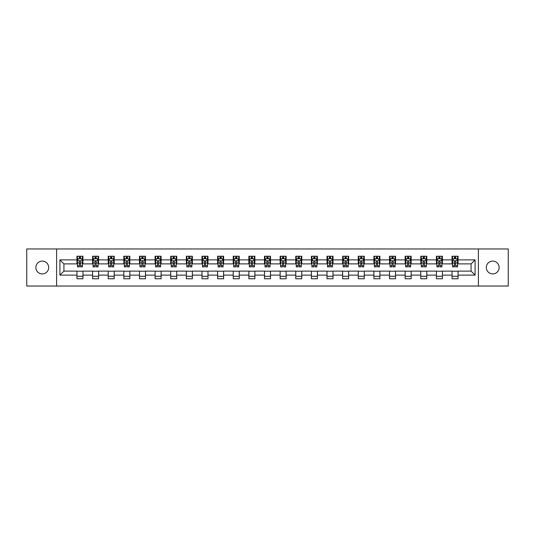<?xml version="1.0" encoding="UTF-8"?>
<svg xmlns="http://www.w3.org/2000/svg" width="535" height="535" viewBox="0 0 535 535"><rect width="100%" height="100%" fill="white"/><g stroke="black" fill="none" stroke-linecap="round" stroke-linejoin="round"><path stroke-width="0.8" d="M492.722 261.087A6.413 6.413 0 0 0 486.308 267.5A6.413 6.413 0 0 0 492.722 273.913A6.413 6.413 0 0 0 499.135 267.5A6.413 6.413 0 0 0 492.722 261.087M42.278 261.087A6.413 6.413 0 0 0 35.865 267.5A6.413 6.413 0 0 0 42.278 273.913A6.413 6.413 0 0 0 48.692 267.5A6.413 6.413 0 0 0 42.278 261.087M478.397 286.038L508.25 286.038L508.25 248.962L478.397 248.962L478.397 286.038L56.603 286.038L56.603 248.962L26.75 248.962L26.75 286.038L56.603 286.038M478.397 248.962L56.603 248.962M458.054 259.883L458.054 256.232L452.048 256.232L452.048 259.883L442.425 259.883L442.425 256.232L436.413 256.232L436.413 259.883L426.796 259.883L426.796 256.232L420.784 256.232L420.784 259.883L411.168 259.883L411.168 256.232L405.156 256.232L405.156 259.883L395.539 259.883L395.539 256.232L389.527 256.232L389.527 259.883L379.91 259.883L379.91 256.232L373.898 256.232L373.898 259.883L364.281 259.883L364.281 256.232L358.269 256.232L358.269 259.883L348.653 259.883L348.653 256.232L342.641 256.232L342.641 259.883L333.024 259.883L333.024 256.232L327.012 256.232L327.012 259.883L317.395 259.883L317.395 256.232L311.383 256.232L311.383 259.883L301.767 259.883L301.767 256.232L295.755 256.232L295.755 259.883L286.138 259.883L286.138 256.232L280.126 256.232L280.126 259.883L270.503 259.883L270.503 256.232L264.497 256.232L264.497 259.883L254.874 259.883L254.874 256.232L248.862 256.232L248.862 259.883L239.245 259.883L239.245 256.232L233.233 256.232L233.233 259.883L223.617 259.883L223.617 256.232L217.605 256.232L217.605 259.883L207.988 259.883L207.988 256.232L201.976 256.232L201.976 259.883L192.359 259.883L192.359 256.232L186.347 256.232L186.347 259.883L176.731 259.883L176.731 256.232L170.718 256.232L170.718 259.883L161.102 259.883L161.102 256.232L155.09 256.232L155.09 259.883L145.473 259.883L145.473 256.232L139.461 256.232L139.461 259.883L129.844 259.883L129.844 256.232L123.832 256.232L123.832 259.883L114.216 259.883L114.216 256.232L108.204 256.232L108.204 259.883L98.587 259.883L98.587 256.232L92.575 256.232L92.575 259.883L82.952 259.883L82.952 256.232L76.946 256.232L76.946 259.883L59.913 259.883L59.913 275.117L63.919 271.105L76.946 271.105L76.946 278.768L82.952 278.768L82.952 271.105L92.575 271.105L92.575 278.768L98.587 278.768L98.587 271.105L108.204 271.105L108.204 278.768L114.216 278.768L114.216 271.105L123.832 271.105L123.832 278.768L129.844 278.768L129.844 271.105L139.461 271.105L139.461 278.768L145.473 278.768L145.473 271.105L155.09 271.105L155.09 278.768L161.102 278.768L161.102 271.105L170.718 271.105L170.718 278.768L176.731 278.768L176.731 271.105L186.347 271.105L186.347 278.768L192.359 278.768L192.359 271.105L201.976 271.105L201.976 278.768L207.988 278.768L207.988 271.105L217.605 271.105L217.605 278.768L223.617 278.768L223.617 271.105L233.233 271.105L233.233 278.768L239.245 278.768L239.245 271.105L248.862 271.105L248.862 278.768L254.874 278.768L254.874 271.105L264.497 271.105L264.497 278.768L270.503 278.768L270.503 271.105L280.126 271.105L280.126 278.768L286.138 278.768L286.138 271.105L295.755 271.105L295.755 278.768L301.767 278.768L301.767 271.105L311.383 271.105L311.383 278.768L317.395 278.768L317.395 271.105L327.012 271.105L327.012 278.768L333.024 278.768L333.024 271.105L342.641 271.105L342.641 278.768L348.653 278.768L348.653 271.105L358.269 271.105L358.269 278.768L364.281 278.768L364.281 271.105L373.898 271.105L373.898 278.768L379.91 278.768L379.91 271.105L389.527 271.105L389.527 278.768L395.539 278.768L395.539 271.105L405.156 271.105L405.156 278.768L411.168 278.768L411.168 271.105L420.784 271.105L420.784 278.768L426.796 278.768L426.796 271.105L436.413 271.105L436.413 278.768L442.425 278.768L442.425 271.105L452.048 271.105L452.048 278.768L458.054 278.768L458.054 271.105L471.081 271.105L471.081 263.895L458.054 263.895L458.054 259.883L475.087 259.883L475.087 275.117L458.054 275.117M452.048 275.117L442.425 275.117M436.413 275.117L426.796 275.117M420.784 275.117L411.168 275.117M405.156 275.117L395.539 275.117M389.527 275.117L379.91 275.117M373.898 275.117L364.281 275.117M358.269 275.117L348.653 275.117M342.641 275.117L333.024 275.117M327.012 275.117L317.395 275.117M311.383 275.117L301.767 275.117M295.755 275.117L286.138 275.117M280.126 275.117L270.503 275.117M264.497 275.117L254.874 275.117M248.862 275.117L239.245 275.117M233.233 275.117L223.617 275.117M217.605 275.117L207.988 275.117M201.976 275.117L192.359 275.117M186.347 275.117L176.731 275.117M170.718 275.117L161.102 275.117M155.09 275.117L145.473 275.117M139.461 275.117L129.844 275.117M123.832 275.117L114.216 275.117M108.204 275.117L98.587 275.117M92.575 275.117L82.952 275.117M76.946 275.117L59.913 275.117M452.048 259.883L452.048 263.895L442.425 263.895L442.425 259.883M436.413 259.883L436.413 263.895L426.796 263.895L426.796 259.883M420.784 259.883L420.784 263.895L411.168 263.895L411.168 259.883M405.156 259.883L405.156 263.895L395.539 263.895L395.539 259.883M389.527 259.883L389.527 263.895L379.91 263.895L379.91 259.883M373.898 259.883L373.898 263.895L364.281 263.895L364.281 259.883M358.269 259.883L358.269 263.895L348.653 263.895L348.653 259.883M342.641 259.883L342.641 263.895L333.024 263.895L333.024 259.883M327.012 259.883L327.012 263.895L317.395 263.895L317.395 259.883M311.383 259.883L311.383 263.895L301.767 263.895L301.767 259.883M295.755 259.883L295.755 263.895L286.138 263.895L286.138 259.883M280.126 259.883L280.126 263.895L270.503 263.895L270.503 259.883M264.497 259.883L264.497 263.895L254.874 263.895L254.874 259.883M248.862 259.883L248.862 263.895L239.245 263.895L239.245 259.883M233.233 259.883L233.233 263.895L223.617 263.895L223.617 259.883M217.605 259.883L217.605 263.895L207.988 263.895L207.988 259.883M201.976 259.883L201.976 263.895L192.359 263.895L192.359 259.883M186.347 259.883L186.347 263.895L176.731 263.895L176.731 259.883M170.718 259.883L170.718 263.895L161.102 263.895L161.102 259.883M155.09 259.883L155.09 263.895L145.473 263.895L145.473 259.883M139.461 259.883L139.461 263.895L129.844 263.895L129.844 259.883M123.832 259.883L123.832 263.895L114.216 263.895L114.216 259.883M108.204 259.883L108.204 263.895L98.587 263.895L98.587 259.883M92.575 259.883L92.575 263.895L82.952 263.895L82.952 259.883M76.946 259.883L76.946 263.895L63.919 263.895L59.913 259.883M63.919 263.895L63.919 271.105M475.087 275.117L471.081 271.105M471.081 263.895L475.087 259.883M76.946 258.733L77.448 258.733M79.347 258.733L80.551 258.733M82.457 258.733L82.952 258.733M76.946 263.795L77.448 263.795M79.347 263.795L80.551 263.795M82.457 263.795L82.952 263.795M76.946 271.205L82.952 271.205M76.946 276.267L82.952 276.267M92.575 271.205L98.587 271.205M92.575 276.267L98.587 276.267M92.575 258.733L93.077 258.733M94.976 258.733L96.18 258.733M98.086 258.733L98.587 258.733M92.575 263.795L93.077 263.795M94.976 263.795L96.18 263.795M98.086 263.795L98.587 263.795M108.204 271.205L114.216 271.205M108.204 276.267L114.216 276.267M108.204 258.733L108.705 258.733M110.605 258.733L111.808 258.733M113.714 258.733L114.216 258.733M108.204 263.795L108.705 263.795M110.605 263.795L111.808 263.795M113.714 263.795L114.216 263.795M123.832 271.205L129.844 271.205M123.832 276.267L129.844 276.267M123.832 258.733L124.334 258.733M126.233 258.733L127.437 258.733M129.343 258.733L129.844 258.733M123.832 263.795L124.334 263.795M126.233 263.795L127.437 263.795M129.343 263.795L129.844 263.795M139.461 271.205L145.473 271.205M139.461 276.267L145.473 276.267M139.461 258.733L139.963 258.733M141.862 258.733L143.066 258.733M144.972 258.733L145.473 258.733M139.461 263.795L139.963 263.795M141.862 263.795L143.066 263.795M144.972 263.795L145.473 263.795M155.09 271.205L161.102 271.205M155.09 276.267L161.102 276.267M155.09 258.733L155.591 258.733M157.497 258.733L158.694 258.733M160.6 258.733L161.102 258.733M155.09 263.795L155.591 263.795M157.497 263.795L158.694 263.795M160.6 263.795L161.102 263.795M170.718 271.205L176.731 271.205M170.718 276.267L176.731 276.267M170.718 258.733L171.22 258.733M173.126 258.733L174.323 258.733M176.229 258.733L176.731 258.733M170.718 263.795L171.22 263.795M173.126 263.795L174.323 263.795M176.229 263.795L176.731 263.795M186.347 271.205L192.359 271.205M186.347 276.267L192.359 276.267M186.347 258.733L186.849 258.733M188.755 258.733L189.952 258.733M191.858 258.733L192.359 258.733M186.347 263.795L186.849 263.795M188.755 263.795L189.952 263.795M191.858 263.795L192.359 263.795M201.976 271.205L207.988 271.205M201.976 276.267L207.988 276.267M201.976 258.733L202.477 258.733M204.383 258.733L205.587 258.733M207.486 258.733L207.988 258.733M201.976 263.795L202.477 263.795M204.383 263.795L205.587 263.795M207.486 263.795L207.988 263.795M217.605 271.205L223.617 271.205M217.605 276.267L223.617 276.267M217.605 258.733L218.106 258.733M220.012 258.733L221.216 258.733M223.115 258.733L223.617 258.733M217.605 263.795L218.106 263.795M220.012 263.795L221.216 263.795M223.115 263.795L223.617 263.795M233.233 271.205L239.245 271.205M233.233 276.267L239.245 276.267M233.233 258.733L233.735 258.733M235.641 258.733L236.845 258.733M238.744 258.733L239.245 258.733M233.233 263.795L233.735 263.795M235.641 263.795L236.845 263.795M238.744 263.795L239.245 263.795M248.862 271.205L254.874 271.205M248.862 276.267L254.874 276.267M248.862 258.733L249.363 258.733M251.269 258.733L252.473 258.733M254.372 258.733L254.874 258.733M248.862 263.795L249.363 263.795M251.269 263.795L252.473 263.795M254.372 263.795L254.874 263.795M264.497 271.205L270.503 271.205M264.497 276.267L270.503 276.267M264.497 258.733L264.992 258.733M266.898 258.733L268.102 258.733M270.008 258.733L270.503 258.733M264.497 263.795L264.992 263.795M266.898 263.795L268.102 263.795M270.008 263.795L270.503 263.795M280.126 271.205L286.138 271.205M280.126 276.267L286.138 276.267M280.126 258.733L280.628 258.733M282.527 258.733L283.731 258.733M285.637 258.733L286.138 258.733M280.126 263.795L280.628 263.795M282.527 263.795L283.731 263.795M285.637 263.795L286.138 263.795M295.755 271.205L301.767 271.205M295.755 276.267L301.767 276.267M295.755 258.733L296.256 258.733M298.155 258.733L299.359 258.733M301.265 258.733L301.767 258.733M295.755 263.795L296.256 263.795M298.155 263.795L299.359 263.795M301.265 263.795L301.767 263.795M311.383 271.205L317.395 271.205M311.383 276.267L317.395 276.267M311.383 258.733L311.885 258.733M313.784 258.733L314.988 258.733M316.894 258.733L317.395 258.733M311.383 263.795L311.885 263.795M313.784 263.795L314.988 263.795M316.894 263.795L317.395 263.795M327.012 271.205L333.024 271.205M327.012 276.267L333.024 276.267M327.012 258.733L327.514 258.733M329.413 258.733L330.617 258.733M332.523 258.733L333.024 258.733M327.012 263.795L327.514 263.795M329.413 263.795L330.617 263.795M332.523 263.795L333.024 263.795M342.641 271.205L348.653 271.205M342.641 276.267L348.653 276.267M342.641 258.733L343.142 258.733M345.048 258.733L346.245 258.733M348.151 258.733L348.653 258.733M342.641 263.795L343.142 263.795M345.048 263.795L346.245 263.795M348.151 263.795L348.653 263.795M358.269 271.205L364.281 271.205M358.269 276.267L364.281 276.267M358.269 258.733L358.771 258.733M360.677 258.733L361.874 258.733M363.78 258.733L364.281 258.733M358.269 263.795L358.771 263.795M360.677 263.795L361.874 263.795M363.78 263.795L364.281 263.795M373.898 271.205L379.91 271.205M373.898 276.267L379.91 276.267M373.898 258.733L374.4 258.733M376.306 258.733L377.503 258.733M379.409 258.733L379.91 258.733M373.898 263.795L374.4 263.795M376.306 263.795L377.503 263.795M379.409 263.795L379.91 263.795M389.527 271.205L395.539 271.205M389.527 276.267L395.539 276.267M389.527 258.733L390.028 258.733M391.934 258.733L393.138 258.733M395.037 258.733L395.539 258.733M389.527 263.795L390.028 263.795M391.934 263.795L393.138 263.795M395.037 263.795L395.539 263.795M405.156 271.205L411.168 271.205M405.156 276.267L411.168 276.267M405.156 258.733L405.657 258.733M407.563 258.733L408.767 258.733M410.666 258.733L411.168 258.733M405.156 263.795L405.657 263.795M407.563 263.795L408.767 263.795M410.666 263.795L411.168 263.795M420.784 271.205L426.796 271.205M420.784 276.267L426.796 276.267M420.784 258.733L421.286 258.733M423.192 258.733L424.395 258.733M426.295 258.733L426.796 258.733M420.784 263.795L421.286 263.795M423.192 263.795L424.395 263.795M426.295 263.795L426.796 263.795M436.413 271.205L442.425 271.205M436.413 276.267L442.425 276.267M436.413 258.733L436.914 258.733M438.82 258.733L440.024 258.733M441.923 258.733L442.425 258.733M436.413 263.795L436.914 263.795M438.82 263.795L440.024 263.795M441.923 263.795L442.425 263.795M452.048 271.205L458.054 271.205M452.048 276.267L458.054 276.267M452.048 258.733L452.543 258.733M454.449 258.733L455.653 258.733M457.552 258.733L458.054 258.733M452.048 263.795L452.543 263.795M454.449 263.795L455.653 263.795M457.552 263.795L458.054 263.795M80.551 257.529L79.347 257.529M82.457 265.641L80.551 265.641L80.551 266.898L82.457 266.898L82.457 260.786L81.454 258.786L78.444 258.786L77.448 260.786L77.448 266.898L79.347 266.898L79.347 265.641L77.448 265.641M77.448 260.786L77.448 256.232M82.457 260.786L82.457 256.232M79.347 258.786L79.347 256.232M80.551 256.232L80.551 258.786M80.551 265.641L80.551 261.541C80.15 260.766 79.748 260.766 79.347 261.541L79.347 265.641M96.18 257.529L94.976 257.529M98.086 265.641L96.18 265.641L96.18 266.898L98.086 266.898L98.086 260.786L97.082 258.786L94.073 258.786L93.077 260.786L93.077 266.898L94.976 266.898L94.976 265.641L93.077 265.641M93.077 260.786L93.077 256.232M98.086 260.786L98.086 256.232M94.976 258.786L94.976 256.232M96.18 256.232L96.18 258.786M96.18 265.641L96.18 261.541C95.778 260.766 95.377 260.766 94.976 261.541L94.976 265.641M111.808 257.529L110.605 257.529M113.714 265.641L111.808 265.641L111.808 266.898L113.714 266.898L113.714 260.786L112.711 258.786L109.702 258.786L108.705 260.786L108.705 266.898L110.605 266.898L110.605 265.641L108.705 265.641M108.705 260.786L108.705 256.232M113.714 260.786L113.714 256.232M110.605 258.786L110.605 256.232M111.808 256.232L111.808 258.786M111.808 265.641L111.808 261.541C111.407 260.766 111.006 260.766 110.605 261.541L110.605 265.641M127.437 257.529L126.233 257.529M129.343 265.641L127.437 265.641L127.437 266.898L129.343 266.898L129.343 260.786L128.34 258.786L125.337 258.786L124.334 260.786L124.334 266.898L126.233 266.898L126.233 265.641L124.334 265.641M124.334 260.786L124.334 256.232M129.343 260.786L129.343 256.232M126.233 258.786L126.233 256.232M127.437 256.232L127.437 258.786M127.437 265.641L127.437 261.541C127.036 260.766 126.635 260.766 126.233 261.541L126.233 265.641M143.066 257.529L141.862 257.529M144.972 265.641L143.066 265.641L143.066 266.898L144.972 266.898L144.972 260.786L143.968 258.786L140.966 258.786L139.963 260.786L139.963 266.898L141.862 266.898L141.862 265.641L139.963 265.641M139.963 260.786L139.963 256.232M144.972 260.786L144.972 256.232M141.862 258.786L141.862 256.232M143.066 256.232L143.066 258.786M143.066 265.641L143.066 261.541C142.664 260.766 142.263 260.766 141.862 261.541L141.862 265.641M158.694 257.529L157.497 257.529M160.6 265.641L158.694 265.641L158.694 266.898L160.6 266.898L160.6 260.786L159.597 258.786L156.594 258.786L155.591 260.786L155.591 266.898L157.497 266.898L157.497 265.641L155.591 265.641M155.591 260.786L155.591 256.232M160.6 260.786L160.6 256.232M157.497 258.786L157.497 256.232M158.694 256.232L158.694 258.786M158.694 265.641L158.694 261.541C158.293 260.766 157.899 260.766 157.497 261.541L157.497 265.641M174.323 257.529L173.126 257.529M176.229 265.641L174.323 265.641L174.323 266.898L176.229 266.898L176.229 260.786L175.226 258.786L172.223 258.786L171.22 260.786L171.22 266.898L173.126 266.898L173.126 265.641L171.22 265.641M171.22 260.786L171.22 256.232M176.229 260.786L176.229 256.232M173.126 258.786L173.126 256.232M174.323 256.232L174.323 258.786M174.323 265.641L174.323 261.541C173.928 260.766 173.527 260.766 173.126 261.541L173.126 265.641M189.952 257.529L188.755 257.529M191.858 265.641L189.952 265.641L189.952 266.898L191.858 266.898L191.858 260.786L190.855 258.786L187.852 258.786L186.849 260.786L186.849 266.898L188.755 266.898L188.755 265.641L186.849 265.641M186.849 260.786L186.849 256.232M191.858 260.786L191.858 256.232M188.755 258.786L188.755 256.232M189.952 256.232L189.952 258.786M189.952 265.641L189.952 261.541C189.557 260.766 189.156 260.766 188.755 261.541L188.755 265.641M205.587 257.529L204.383 257.529M207.486 265.641L205.587 265.641L205.587 266.898L207.486 266.898L207.486 260.786L206.483 258.786L203.481 258.786L202.477 260.786L202.477 266.898L204.383 266.898L204.383 265.641L202.477 265.641M202.477 260.786L202.477 256.232M207.486 260.786L207.486 256.232M204.383 258.786L204.383 256.232M205.587 256.232L205.587 258.786M205.587 265.641L205.587 261.541C205.186 260.766 204.785 260.766 204.383 261.541L204.383 265.641M221.216 257.529L220.012 257.529M223.115 265.641L221.216 265.641L221.216 266.898L223.115 266.898L223.115 260.786L222.112 258.786L219.109 258.786L218.106 260.786L218.106 266.898L220.012 266.898L220.012 265.641L218.106 265.641M218.106 260.786L218.106 256.232M223.115 260.786L223.115 256.232M220.012 258.786L220.012 256.232M221.216 256.232L221.216 258.786M221.216 265.641L221.216 261.541C220.815 260.766 220.413 260.766 220.012 261.541L220.012 265.641M236.845 257.529L235.641 257.529M238.744 265.641L236.845 265.641L236.845 266.898L238.744 266.898L238.744 260.786L237.747 258.786L234.738 258.786L233.735 260.786L233.735 266.898L235.641 266.898L235.641 265.641L233.735 265.641M233.735 260.786L233.735 256.232M238.744 260.786L238.744 256.232M235.641 258.786L235.641 256.232M236.845 256.232L236.845 258.786M236.845 265.641L236.845 261.541C236.443 260.766 236.042 260.766 235.641 261.541L235.641 265.641M252.473 257.529L251.269 257.529M254.372 265.641L252.473 265.641L252.473 266.898L254.372 266.898L254.372 260.786L253.376 258.786L250.367 258.786L249.363 260.786L249.363 266.898L251.269 266.898L251.269 265.641L249.363 265.641M249.363 260.786L249.363 256.232M254.372 260.786L254.372 256.232M251.269 258.786L251.269 256.232M252.473 256.232L252.473 258.786M252.473 265.641L252.473 261.541C252.072 260.766 251.671 260.766 251.269 261.541L251.269 265.641M268.102 257.529L266.898 257.529M270.008 265.641L268.102 265.641L268.102 266.898L270.008 266.898L270.008 260.786L269.005 258.786L265.995 258.786L264.992 260.786L264.992 266.898L266.898 266.898L266.898 265.641L264.992 265.641M264.992 260.786L264.992 256.232M270.008 260.786L270.008 256.232M266.898 258.786L266.898 256.232M268.102 256.232L268.102 258.786M268.102 265.641L268.102 261.541C267.701 260.766 267.299 260.766 266.898 261.541L266.898 265.641M283.731 257.529L282.527 257.529M285.637 265.641L283.731 265.641L283.731 266.898L285.637 266.898L285.637 260.786L284.633 258.786L281.624 258.786L280.628 260.786L280.628 266.898L282.527 266.898L282.527 265.641L280.628 265.641M280.628 260.786L280.628 256.232M285.637 260.786L285.637 256.232M282.527 258.786L282.527 256.232M283.731 256.232L283.731 258.786M283.731 265.641L283.731 261.541C283.329 260.766 282.928 260.766 282.527 261.541L282.527 265.641M299.359 257.529L298.155 257.529M301.265 265.641L299.359 265.641L299.359 266.898L301.265 266.898L301.265 260.786L300.262 258.786L297.253 258.786L296.256 260.786L296.256 266.898L298.155 266.898L298.155 265.641L296.256 265.641M296.256 260.786L296.256 256.232M301.265 260.786L301.265 256.232M298.155 258.786L298.155 256.232M299.359 256.232L299.359 258.786M299.359 265.641L299.359 261.541C298.958 260.766 298.557 260.766 298.155 261.541L298.155 265.641M314.988 257.529L313.784 257.529M316.894 265.641L314.988 265.641L314.988 266.898L316.894 266.898L316.894 260.786L315.891 258.786L312.888 258.786L311.885 260.786L311.885 266.898L313.784 266.898L313.784 265.641L311.885 265.641M311.885 260.786L311.885 256.232M316.894 260.786L316.894 256.232M313.784 258.786L313.784 256.232M314.988 256.232L314.988 258.786M314.988 265.641L314.988 261.541C314.587 260.766 314.185 260.766 313.784 261.541L313.784 265.641M330.617 257.529L329.413 257.529M332.523 265.641L330.617 265.641L330.617 266.898L332.523 266.898L332.523 260.786L331.519 258.786L328.517 258.786L327.514 260.786L327.514 266.898L329.413 266.898L329.413 265.641L327.514 265.641M327.514 260.786L327.514 256.232M332.523 260.786L332.523 256.232M329.413 258.786L329.413 256.232M330.617 256.232L330.617 258.786M330.617 265.641L330.617 261.541C330.215 260.766 329.814 260.766 329.413 261.541L329.413 265.641M346.245 257.529L345.048 257.529M348.151 265.641L346.245 265.641L346.245 266.898L348.151 266.898L348.151 260.786L347.148 258.786L344.145 258.786L343.142 260.786L343.142 266.898L345.048 266.898L345.048 265.641L343.142 265.641M343.142 260.786L343.142 256.232M348.151 260.786L348.151 256.232M345.048 258.786L345.048 256.232M346.245 256.232L346.245 258.786M346.245 265.641L346.245 261.541C345.844 260.766 345.449 260.766 345.048 261.541L345.048 265.641M361.874 257.529L360.677 257.529M363.78 265.641L361.874 265.641L361.874 266.898L363.78 266.898L363.78 260.786L362.777 258.786L359.774 258.786L358.771 260.786L358.771 266.898L360.677 266.898L360.677 265.641L358.771 265.641M358.771 260.786L358.771 256.232M363.78 260.786L363.78 256.232M360.677 258.786L360.677 256.232M361.874 256.232L361.874 258.786M361.874 265.641L361.874 261.541C361.479 260.766 361.078 260.766 360.677 261.541L360.677 265.641M377.503 257.529L376.306 257.529M379.409 265.641L377.503 265.641L377.503 266.898L379.409 266.898L379.409 260.786L378.406 258.786L375.403 258.786L374.4 260.786L374.4 266.898L376.306 266.898L376.306 265.641L374.4 265.641M374.4 260.786L374.4 256.232M379.409 260.786L379.409 256.232M376.306 258.786L376.306 256.232M377.503 256.232L377.503 258.786M377.503 265.641L377.503 261.541C377.108 260.766 376.707 260.766 376.306 261.541L376.306 265.641M393.138 257.529L391.934 257.529M395.037 265.641L393.138 265.641L393.138 266.898L395.037 266.898L395.037 260.786L394.034 258.786L391.031 258.786L390.028 260.786L390.028 266.898L391.934 266.898L391.934 265.641L390.028 265.641M390.028 260.786L390.028 256.232M395.037 260.786L395.037 256.232M391.934 258.786L391.934 256.232M393.138 256.232L393.138 258.786M393.138 265.641L393.138 261.541C392.737 260.766 392.336 260.766 391.934 261.541L391.934 265.641M408.767 257.529L407.563 257.529M410.666 265.641L408.767 265.641L408.767 266.898L410.666 266.898L410.666 260.786L409.663 258.786L406.66 258.786L405.657 260.786L405.657 266.898L407.563 266.898L407.563 265.641L405.657 265.641M405.657 260.786L405.657 256.232M410.666 260.786L410.666 256.232M407.563 258.786L407.563 256.232M408.767 256.232L408.767 258.786M408.767 265.641L408.767 261.541C408.365 260.766 407.964 260.766 407.563 261.541L407.563 265.641M424.395 257.529L423.192 257.529M426.295 265.641L424.395 265.641L424.395 266.898L426.295 266.898L426.295 260.786L425.298 258.786L422.289 258.786L421.286 260.786L421.286 266.898L423.192 266.898L423.192 265.641L421.286 265.641M421.286 260.786L421.286 256.232M426.295 260.786L426.295 256.232M423.192 258.786L423.192 256.232M424.395 256.232L424.395 258.786M424.395 265.641L424.395 261.541C423.994 260.766 423.593 260.766 423.192 261.541L423.192 265.641M440.024 257.529L438.82 257.529M441.923 265.641L440.024 265.641L440.024 266.898L441.923 266.898L441.923 260.786L440.927 258.786L437.918 258.786L436.914 260.786L436.914 266.898L438.82 266.898L438.82 265.641L436.914 265.641M436.914 260.786L436.914 256.232M441.923 260.786L441.923 256.232M438.82 258.786L438.82 256.232M440.024 256.232L440.024 258.786M440.024 265.641L440.024 261.541C439.623 260.766 439.222 260.766 438.82 261.541L438.82 265.641M455.653 257.529L454.449 257.529M457.552 265.641L455.653 265.641L455.653 266.898L457.552 266.898L457.552 260.786L456.556 258.786L453.546 258.786L452.543 260.786L452.543 266.898L454.449 266.898L454.449 265.641L452.543 265.641M452.543 260.786L452.543 256.232M457.552 260.786L457.552 256.232M454.449 258.786L454.449 256.232M455.653 256.232L455.653 258.786M455.653 265.641L455.653 261.541C455.252 260.766 454.85 260.766 454.449 261.541L454.449 265.641M82.43 260.739L77.468 260.739M77.448 258.907L78.384 258.907M81.514 258.907L82.457 258.907M79.347 262.959L77.448 262.959M82.457 262.959L80.551 262.959M80.551 258.171L79.347 258.171M98.059 260.739L93.097 260.739M93.077 258.907L94.013 258.907M97.143 258.907L98.086 258.907M94.976 262.959L93.077 262.959M98.086 262.959L96.18 262.959M96.18 258.171L94.976 258.171M113.687 260.739L108.725 260.739M108.705 258.907L109.648 258.907M112.771 258.907L113.714 258.907M110.605 262.959L108.705 262.959M113.714 262.959L111.808 262.959M111.808 258.171L110.605 258.171M129.316 260.739L124.361 260.739M124.334 258.907L125.277 258.907M128.4 258.907L129.343 258.907M126.233 262.959L124.334 262.959M129.343 262.959L127.437 262.959M127.437 258.171L126.233 258.171M144.945 260.739L139.989 260.739M139.963 258.907L140.906 258.907M144.029 258.907L144.972 258.907M141.862 262.959L139.963 262.959M144.972 262.959L143.066 262.959M143.066 258.171L141.862 258.171M160.574 260.739L155.618 260.739M155.591 258.907L156.534 258.907M159.657 258.907L160.6 258.907M157.497 262.959L155.591 262.959M160.6 262.959L158.694 262.959M158.694 258.171L157.497 258.171M176.202 260.739L171.247 260.739M171.22 258.907L172.163 258.907M175.286 258.907L176.229 258.907M173.126 262.959L171.22 262.959M176.229 262.959L174.323 262.959M174.323 258.171L173.126 258.171M191.831 260.739L186.875 260.739M186.849 258.907L187.792 258.907M190.915 258.907L191.858 258.907M188.755 262.959L186.849 262.959M191.858 262.959L189.952 262.959M189.952 258.171L188.755 258.171M207.46 260.739L202.504 260.739M202.477 258.907L203.42 258.907M206.543 258.907L207.486 258.907M204.383 262.959L202.477 262.959M207.486 262.959L205.587 262.959M205.587 258.171L204.383 258.171M223.095 260.739L218.133 260.739M218.106 258.907L219.049 258.907M222.172 258.907L223.115 258.907M220.012 262.959L218.106 262.959M223.115 262.959L221.216 262.959M221.216 258.171L220.012 258.171M238.724 260.739L233.762 260.739M233.735 258.907L234.678 258.907M237.808 258.907L238.744 258.907M235.641 262.959L233.735 262.959M238.744 262.959L236.845 262.959M236.845 258.171L235.641 258.171M254.352 260.739L249.39 260.739M249.363 258.907L250.306 258.907M253.436 258.907L254.372 258.907M251.269 262.959L249.363 262.959M254.372 262.959L252.473 262.959M252.473 258.171L251.269 258.171M269.981 260.739L265.019 260.739M264.992 258.907L265.935 258.907M269.065 258.907L270.008 258.907M266.898 262.959L264.992 262.959M270.008 262.959L268.102 262.959M268.102 258.171L266.898 258.171M285.61 260.739L280.648 260.739M280.628 258.907L281.564 258.907M284.694 258.907L285.637 258.907M282.527 262.959L280.628 262.959M285.637 262.959L283.731 262.959M283.731 258.171L282.527 258.171M301.238 260.739L296.276 260.739M296.256 258.907L297.192 258.907M300.322 258.907L301.265 258.907M298.155 262.959L296.256 262.959M301.265 262.959L299.359 262.959M299.359 258.171L298.155 258.171M316.867 260.739L311.905 260.739M311.885 258.907L312.828 258.907M315.951 258.907L316.894 258.907M313.784 262.959L311.885 262.959M316.894 262.959L314.988 262.959M314.988 258.171L313.784 258.171M332.496 260.739L327.54 260.739M327.514 258.907L328.457 258.907M331.58 258.907L332.523 258.907M329.413 262.959L327.514 262.959M332.523 262.959L330.617 262.959M330.617 258.171L329.413 258.171M348.124 260.739L343.169 260.739M343.142 258.907L344.085 258.907M347.208 258.907L348.151 258.907M345.048 262.959L343.142 262.959M348.151 262.959L346.245 262.959M346.245 258.171L345.048 258.171M363.753 260.739L358.798 260.739M358.771 258.907L359.714 258.907M362.837 258.907L363.78 258.907M360.677 262.959L358.771 262.959M363.78 262.959L361.874 262.959M361.874 258.171L360.677 258.171M379.382 260.739L374.426 260.739M374.4 258.907L375.343 258.907M378.466 258.907L379.409 258.907M376.306 262.959L374.4 262.959M379.409 262.959L377.503 262.959M377.503 258.171L376.306 258.171M395.011 260.739L390.055 260.739M390.028 258.907L390.971 258.907M394.094 258.907L395.037 258.907M391.934 262.959L390.028 262.959M395.037 262.959L393.138 262.959M393.138 258.171L391.934 258.171M410.639 260.739L405.684 260.739M405.657 258.907L406.6 258.907M409.723 258.907L410.666 258.907M407.563 262.959L405.657 262.959M410.666 262.959L408.767 262.959M408.767 258.171L407.563 258.171M426.275 260.739L421.312 260.739M421.286 258.907L422.229 258.907M425.352 258.907L426.295 258.907M423.192 262.959L421.286 262.959M426.295 262.959L424.395 262.959M424.395 258.171L423.192 258.171M441.903 260.739L436.941 260.739M436.914 258.907L437.857 258.907M440.987 258.907L441.923 258.907M438.82 262.959L436.914 262.959M441.923 262.959L440.024 262.959M440.024 258.171L438.82 258.171M457.532 260.739L452.57 260.739M452.543 258.907L453.486 258.907M456.616 258.907L457.552 258.907M454.449 262.959L452.543 262.959M457.552 262.959L455.653 262.959M455.653 258.171L454.449 258.171"/></g></svg>
